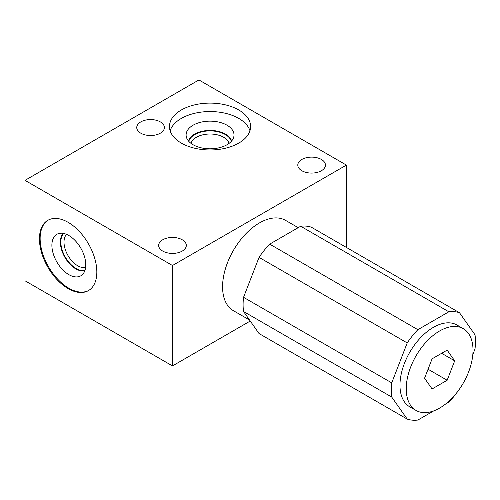 <?xml version="1.0" encoding="UTF-8"?>
<svg xmlns="http://www.w3.org/2000/svg" width="500" height="500" viewBox="0 0 500 500"><rect width="100%" height="100%" fill="white"/><g stroke="black" fill="none" stroke-linecap="round" stroke-linejoin="round"><path stroke-width="0.75" d="M433.744 410.887L417.869 420.05A59.525 34.362 -60 0 1 407.219 419.1L259.044 333.55L243.544 311.506A59.525 34.362 -60 0 1 243.544 297.312L391.725 382.863A59.525 34.362 -60 0 0 391.725 397.056L407.219 419.1M472.812 354.613L475 348.975A59.525 34.362 -60 0 0 475 334.787L459.506 312.738A59.525 34.362 -60 0 0 448.856 311.788L417.869 329.681A59.525 34.362 -60 0 0 407.219 342.925L391.725 382.863M457.713 391.506A59.525 34.362 -60 0 1 448.856 402.156L445.506 404.094M463.237 328.638L456.975 325.025A47.225 27.262 120 0 0 420.581 337.675A47.225 27.262 120 0 0 399.969 385.2A47.225 27.262 120 0 0 409.75 406.819L416.012 410.431A47.225 27.262 120 0 0 452.4 397.781A47.225 27.262 120 0 0 473.019 350.256A47.225 27.262 120 0 0 463.237 328.638A47.225 27.262 120 0 0 426.844 341.287A47.225 27.262 120 0 0 406.231 388.812A47.225 27.262 120 0 0 416.012 410.431M447.156 380.25L454.688 360.838L447.156 350.125L432.094 358.819L424.562 378.231L432.094 388.944L447.156 380.25L428.056 369.225M454.688 360.838L441.644 353.306M391.725 397.056L243.544 311.506M417.869 329.681L269.688 244.131A59.525 34.362 -60 0 0 259.044 257.375L243.544 297.312M407.219 342.925L259.044 257.375M459.506 312.738L311.325 227.188A59.525 34.362 -60 0 0 300.681 226.238L269.688 244.131M448.856 311.788L300.681 226.238M249.5 319.981L233.369 310.669A52.144 30.106 -60 0 1 222.575 286.794A52.144 30.106 -60 0 1 245.331 234.319A52.144 30.106 -60 0 1 285.512 220.35L298.194 227.669M250.238 321.031L172.481 365.919L172.481 265.506L346.4 165.094L346.4 247.438M172.481 265.506L25 180.356L198.919 79.95L346.4 165.094M238.744 109.969A40.581 23.431 0 0 0 194.519 104.894A40.581 23.431 0 0 0 169.469 126.538A40.581 23.431 0 0 0 181.356 143.106A40.581 23.431 0 0 0 225.581 148.188A40.581 23.431 0 0 0 250.631 126.538A40.581 23.431 0 0 0 238.744 109.969M182.256 239.781A13.825 7.981 180 0 1 186.306 245.425A13.825 7.981 180 0 1 177.775 252.8A13.825 7.981 180 0 1 162.706 251.069A13.825 7.981 180 0 1 158.663 245.425A13.825 7.981 180 0 1 167.194 238.05A13.825 7.981 180 0 1 182.256 239.781M160.344 121.9A13.825 7.981 180 0 1 164.394 127.544A13.825 7.981 180 0 1 155.863 134.913A13.825 7.981 180 0 1 140.794 133.188A13.825 7.981 180 0 1 136.744 127.544A13.825 7.981 180 0 1 145.281 120.169A13.825 7.981 180 0 1 160.344 121.9M301.844 170.738A13.825 7.981 180 0 1 297.794 165.094A13.825 7.981 180 0 1 306.331 157.725A13.825 7.981 180 0 1 321.394 159.456A13.825 7.981 180 0 1 325.444 165.094A13.825 7.981 180 0 1 316.906 172.469A13.825 7.981 180 0 1 301.844 170.738M172.481 365.919L25 280.769L25 180.356M39.438 238.9A40.581 23.431 -120 0 0 57.15 279.744A40.581 23.431 -120 0 0 88.425 290.613A40.581 23.431 -120 0 0 96.831 272.038A40.581 23.431 -120 0 0 79.112 231.194A40.581 23.431 -120 0 0 47.838 220.319A40.581 23.431 -120 0 0 39.438 238.9M191.012 143.369A19.281 11.131 0 0 1 204.119 134.55A19.281 11.131 0 0 1 223.688 137.275A19.281 11.131 180 0 1 229.088 143.369M231.612 141A21.856 12.619 180 0 0 225.506 134.125A21.856 12.619 0 0 0 203.363 131.037A21.856 12.619 0 0 0 188.487 141M226.988 125.194A23.956 13.831 180 0 1 233.738 137.05A23.956 13.831 180 0 1 217.525 148.112A23.956 13.831 180 0 1 193.113 144.756A23.956 13.831 0 0 1 186.369 137.05A23.956 13.831 0 0 1 199.237 122.631A23.956 13.831 0 0 1 226.988 125.194M249.969 130.756A40.581 23.431 180 0 0 238.744 118.406A40.581 23.431 0 0 0 197.969 112.606A40.581 23.431 0 0 0 170.131 130.756M85.619 267.356A19.281 11.131 -120 0 1 71.431 260.413A19.281 11.131 -120 0 1 64 242.106A19.281 11.131 60 0 1 66.581 234.381M63.263 233.375A21.856 12.619 60 0 0 60.362 242.106A21.856 12.619 -120 0 0 68.763 262.831A21.856 12.619 -120 0 0 84.825 270.731M51.887 245.287A23.956 13.831 60 0 1 58.788 233.512A23.956 13.831 60 0 1 76.469 242.025A23.956 13.831 60 0 1 85.769 264.844A23.956 13.831 -120 0 1 82.469 274.538A23.956 13.831 -120 0 1 63.544 270.6A23.956 13.831 -120 0 1 51.887 245.287M48.194 220.125A40.581 23.431 60 0 0 40.131 238.5A40.581 23.431 -120 0 0 57.619 279.1A40.581 23.431 -120 0 0 88.769 290.406M231.3 141.356A21.519 12.425 0 0 0 225.269 134.531A21.519 12.425 0 0 0 203.412 131.5A21.519 12.425 0 0 0 188.8 141.356M63.731 233.469A21.519 12.425 -120 0 0 60.838 242.106A21.519 12.425 -120 0 0 69.138 262.55A21.519 12.425 -120 0 0 84.981 270.281"/></g></svg>
